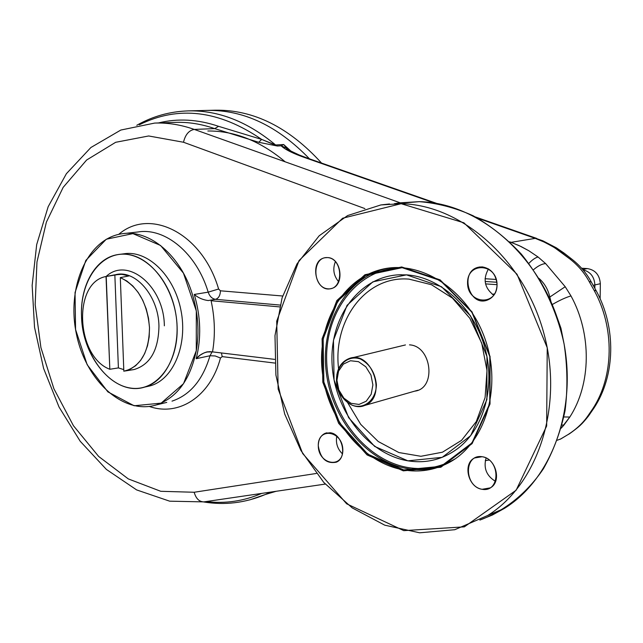 <?xml version="1.0" encoding="UTF-8"?>
<svg xmlns="http://www.w3.org/2000/svg" width="643" height="643" viewBox="0 0 643 643"><rect width="100%" height="100%" fill="white"/><g stroke="black" fill="none" stroke-linecap="round" stroke-linejoin="round"><path stroke-width="0.96" d="M138.06 231.962C165.243 227.437 196.645 253.342 208.187 292.155C209.666 296.399 212.11 298.786 215.509 299.316L208.252 300.562C202.867 299.855 198.205 297.822 194.266 294.446L208.187 292.155L218.604 289.02L220.436 290.805C220.252 295.483 218.612 298.32 215.509 299.316L280.059 305.063L215.509 299.316L208.252 300.562C202.867 299.855 198.205 297.822 194.266 294.446L208.187 292.155C209.666 296.399 212.11 298.786 215.509 299.316C218.612 298.32 220.252 295.483 220.436 290.805L282.655 296.005L220.436 290.805L218.604 289.02C202.392 233.224 149.972 207.231 118.714 234.365C149.972 207.231 202.392 233.224 218.604 289.02L208.187 292.155C196.645 253.342 165.243 227.437 138.06 231.962L124.372 233.497M212.528 351.882L209.698 351.657C204.378 352.131 199.877 354.478 196.179 358.698C201.444 338.049 200.809 316.637 194.266 294.446C200.809 316.637 201.444 338.049 196.179 358.698L209.988 355.748L212.15 351.842L209.988 355.748L215.18 355.957L220.477 358.006L215.18 355.957L209.988 355.748C202.81 379.909 190.151 395.043 172.011 401.136C190.151 395.043 202.81 379.909 209.988 355.748L196.179 358.698L200.19 355.137L204.12 352.878L206.668 351.994L212.528 351.882C215.381 335.276 214.899 318.221 211.089 300.723L279.592 306.896L211.089 300.723C214.899 318.221 215.381 335.276 212.528 351.882L274.593 359.365L212.528 351.882M221.417 352.959L222.213 356.616L220.477 358.006L222.213 356.616L274.786 363.062L222.213 356.616L221.417 352.959M155.196 123.062L175.201 122.395C188.222 121.913 201.38 123.995 214.69 128.616L218.604 126.333L261.653 139.41L218.604 126.333C197.859 119.285 177.789 118.159 158.395 122.958C177.789 118.159 197.859 119.285 218.604 126.333L214.69 128.616L258.759 142.296L277.374 146.017L281.136 145.808L283.684 144.538L275.606 144.98C247.499 121.599 218.451 110.234 188.463 110.877L188.303 110.885C218.339 110.194 247.442 121.559 275.606 144.98L261.653 139.41L258.759 142.296L277.374 146.017L275.606 144.98L283.684 144.538L291.215 151.362L283.684 144.538L287.485 148.991L283.684 144.538L281.136 145.808L286.73 148.22L281.136 145.808C285.01 149.562 293.304 153.637 306.028 158.033L434.564 203.084L306.028 158.033C293.304 153.637 285.01 149.562 281.136 145.808L277.374 146.017L261.653 139.41L258.759 142.296L214.69 128.616L194.274 129.42L400.042 202.754L194.274 129.42C188.897 130.384 185.305 134.66 183.504 142.248L364.911 208.597L183.504 142.248L148.67 135.97L115.668 142.296L86.62 160.027L63.159 187.362L46.384 222.124L36.964 261.998L35.164 304.605L40.919 347.606L53.883 388.718L73.431 425.706L98.644 456.442L128.287 478.898L160.774 491.3L194.17 492.257L316.292 473.473L194.17 492.257C195.978 498.59 199.217 501.805 203.871 501.886L204.53 501.789L203.871 501.886C199.217 501.805 195.978 498.59 194.17 492.257L160.774 491.3L128.287 478.898L98.644 456.442L73.431 425.706L53.883 388.718L40.919 347.606L35.164 304.605L36.964 261.998L46.384 222.124L63.159 187.362L86.62 160.027L115.668 142.296L148.67 135.97L183.504 142.248C185.305 134.66 188.897 130.384 194.274 129.42C180.916 124.718 167.71 122.604 154.658 123.078L120.828 130.047L90.904 147.496L66.39 173.698L48.169 206.7L36.691 244.565L32.15 285.396L34.529 327.311L43.611 368.455L59.027 407.027L80.198 441.251L106.384 469.422L136.621 489.91L169.672 501.178L203.871 501.886L325.27 484.083M149.329 406.448C178.585 416.768 210.221 396.852 220.477 358.006C210.221 396.852 178.585 416.768 149.329 406.448M288.273 149.723L286.995 148.71C285.323 148.348 289.398 150.438 299.212 154.995L308.11 158.355M557.312 440.23L560.993 438.831L568.171 434.499L560.198 439.257L568.171 434.499C576.249 429.291 582.695 423.263 587.517 416.431L592.782 408.771C613.92 376.605 614.78 327.737 594.22 290.548L589.092 281.433C584.447 272.841 578.041 265.342 569.859 258.952L554.547 247.659L545.055 242.435L535.249 238.368L536.744 238.432L475.482 216.98M535.249 238.368L477.797 218.234L542.764 240.763L556.34 247.812L564.16 253.157L561.829 252.635L563.702 252.812L571.257 258.695L569.859 258.952L571.257 258.695C579.785 265.262 586.488 273.058 591.351 282.092L591.729 282.751L591.351 282.092L589.092 281.433L591.351 282.092L596.182 290.749L594.22 290.548L596.029 290.451C616.38 327.247 615.52 375.552 593.955 408.08L594.606 407.051L592.782 408.771L593.955 408.08L588.771 415.587L589.768 414.213L587.517 416.431L588.771 415.587C589.51 414.839 583.466 422.419 580.87 424.718C578.676 427.105 569.135 434.226 568.388 434.427L568.171 434.499C576.249 429.291 582.695 423.263 587.517 416.431L592.782 408.771C613.92 376.605 614.78 327.737 594.22 290.548L589.092 281.433C584.447 272.841 578.041 265.342 569.859 258.952L560.037 251.325L552.675 246.526L543.118 241.527L535.249 238.368L511.137 242.339L509.634 241.8L519.102 245.594L528.803 250.73L538.087 257.015L545.658 263.606L565.205 286.714L570.992 295.933C565.985 297.347 559.731 300.217 552.249 304.549C559.731 300.217 565.985 297.347 570.992 295.933C591.922 334.103 591.158 384.192 569.811 417.042L563.887 416.961L569.811 417.042L563.935 425.071L562.014 425.047L563.935 425.071L561.162 428.222L569.811 417.042C591.158 384.192 591.922 334.103 570.992 295.933L565.205 286.714L549.813 297.05C548.109 289.43 544.468 283.193 538.906 278.339C544.468 283.193 548.109 289.43 549.813 297.05L565.205 286.714L545.658 263.606C542.049 263.823 537.966 265.897 533.393 269.811C537.966 265.897 542.049 263.823 545.658 263.606L538.087 257.015L528.803 250.73L521.071 246.526L511.137 242.339L535.249 238.368M528.803 263.429C532.34 259.74 535.434 257.602 538.087 257.015C535.434 257.602 532.34 259.74 528.803 263.429M564.184 344.487L560.953 328.243L555.415 312.635L560.953 328.243L564.184 344.487M550.938 301.479L549.813 297.05L548.921 297.018L549.813 297.05L550.938 301.479M261.653 139.41C219.006 110.242 178.24 105.364 139.378 124.766C178.24 105.364 219.006 110.242 261.653 139.41M206.234 501.54C225.195 503.879 243.681 501.17 261.685 493.406C243.681 501.17 225.195 503.879 206.234 501.54M249.653 499.916L265.294 494.523L270.462 492.12L265.294 494.523L249.653 499.916M166.762 402.405L156.474 404.889C176.978 397.752 190.248 379.691 196.284 350.7L196.316 310.955L183.44 273.13L160.589 245.489L132.924 233.61L106.296 239.228L85.824 260.415L75.038 292.549L75.569 329.513L87.167 364.718L107.871 391.876L134.13 405.765L161.16 403.129L183.528 383.67L196.284 350.7C199.41 332.286 198.148 313.631 192.506 294.735C180.86 255.448 149.337 229.205 122.122 233.747C87.48 238.513 66.607 286.85 76.284 333.387C85.318 380.061 122.966 415.338 156.474 404.889M485.047 278.724L496.308 279.464L485.047 278.724M593.184 285.323L594.888 284.937L594.847 288.305L594.888 284.937C594.333 276.755 590.395 271.724 583.072 269.851C590.395 271.724 594.333 276.755 594.888 284.937L593.184 285.323M496.886 282.261L485.135 281.473M207.271 110.403L207.271 110.403C243.617 109.776 277.688 125.924 309.492 158.845C277.688 125.924 243.617 109.776 207.271 110.403C243.617 109.776 277.688 125.924 309.492 158.845M276.168 491.284L265.503 494.451M175.201 122.395C188.222 121.913 201.38 123.995 214.69 128.616L194.274 129.42C180.916 124.718 167.71 122.604 154.658 123.078M600.337 283.708L600.144 298.802L600.337 283.708L594.888 284.937L600.337 283.708C599.638 274.947 595.305 269.907 587.356 268.581L582.791 269.521L587.356 268.581C595.305 269.907 599.638 274.947 600.337 283.708M598.472 400.372L594.96 406.489L598.472 400.372M581.666 268.252L587.356 268.581L581.666 268.252M336.956 380.31L338.837 389.939L343.852 398.138L351.046 403.322L359.027 404.431L366.221 401.216L371.188 394.247L372.892 384.908L370.971 375.094L365.811 366.783L358.481 361.671L350.467 360.739L343.37 364.123L338.564 371.107L336.956 380.31L338.837 389.939L343.852 398.138L351.046 403.322L359.027 404.431L366.221 401.216L371.188 394.247L372.892 384.908L370.971 375.094L365.811 366.783L358.481 361.671L350.467 360.739L343.37 364.123L338.564 371.107L336.956 380.31M336.482 379.683C336.233 396.337 352.251 411.158 364.766 405.42C387.994 397.286 371.686 349.302 348.964 358.585C340.903 361.969 336.747 369.002 336.482 379.683C337.688 391.531 342.896 400.034 352.107 405.194C364.211 409.728 376.083 399.962 376.396 384.779C375.134 372.618 369.797 364.018 360.369 358.971C348.088 354.767 336.675 364.862 336.482 379.683M407.951 467.533C364.01 460.034 328.051 411.287 326.692 361.125C324.803 310.931 358.497 266.982 403.282 267.753C358.497 266.982 324.803 310.931 326.692 361.125C328.051 411.287 364.01 460.034 407.951 467.533C424.597 470.282 440.254 467.429 454.931 458.965C440.254 467.429 424.597 470.282 407.951 467.533M381.838 269.345C420.811 259.627 468.088 289.824 485.119 339.166C502.529 388.364 484.782 444.345 448.147 463.048C434.121 470.258 419.316 472.549 403.74 469.937L367.78 454.159L339.592 422.845L323.863 382.038L323.156 338.909L337.792 300.996L365.674 275.389L402.132 267.673L440.246 280.501L471.906 312.241L489.813 356.543L489.757 403.587L471.994 442.898L440.985 466.328L403.74 469.937C362.387 462.767 327.536 419.397 322.312 371.992C316.79 324.619 341.835 278.829 381.838 269.345L385.639 268.702C345.685 278.17 320.64 323.823 326.138 371.051C331.33 418.304 366.132 461.513 407.429 468.626C418.995 470.588 430.288 469.776 441.299 466.199C430.288 469.776 418.995 470.588 407.429 468.626C366.132 461.513 331.33 418.304 326.138 371.051C320.64 323.823 345.685 278.17 385.639 268.702L387.946 268.203M403.306 470.853L367.065 454.931L338.668 423.367L322.818 382.239L322.103 338.781L336.844 300.57L364.927 274.746L401.666 266.958L440.093 279.874L472.018 311.879L490.079 356.552L490.022 403.997L472.107 443.63L440.841 467.236L403.306 470.853L367.065 454.931L338.668 423.367L322.818 382.239L322.103 338.781L336.844 300.57L364.927 274.746L401.666 266.958L440.093 279.874L472.018 311.879L490.079 356.552L490.022 403.997L472.107 443.63L440.841 467.236L403.306 470.853M335.429 261.564C332.495 268.983 333.596 275.734 338.732 281.819C333.596 275.734 332.495 268.983 335.429 261.564M327.472 257.586C341.698 257.594 344.978 286.095 331.065 288.586C315.472 293.095 308.929 260.343 324.9 257.771L327.472 257.586C343.45 258.382 343.884 290.298 327.962 288.836C312.233 287.775 311.678 256.541 327.472 257.586M497.055 284.889C497.031 306.582 467.324 304.131 467.565 282.864C467.26 261.492 497.135 263.14 497.055 284.889C496.653 292.686 493.302 297.805 486.992 300.241C468.835 306.759 459.456 271.475 478.207 267.279L482.202 266.885C491.196 268.452 496.147 274.457 497.055 284.889M318.277 445.816C317.73 426.799 342.606 430.609 342.84 449.899C343.145 469.149 318.389 464.704 318.277 445.816C318.381 439.651 320.656 435.488 325.109 433.334L330.237 432.755C342.695 433.945 347.63 457.912 336.289 462.196C326.379 464.029 320.375 458.563 318.277 445.816M401.16 203.71L342.639 218.226L299.027 260.568L276.715 321.154L278.154 389.103L302.644 453.492L346.673 503.823L403.78 530.636L464.35 526.85L516.144 490.215L546.663 425.996L547.233 347.775L517.028 274.239L463.9 222.808L401.16 203.71L380.873 204.94L347.638 215.55L319.185 235.772L297.002 263.871L282.084 297.854L274.987 335.63L275.911 375.062L284.704 414.044L300.908 450.502L323.767 482.419L352.195 507.89L384.763 525.178L419.67 532.798L454.786 529.711L487.691 515.501C538.424 483.994 564.313 405.042 543.351 331.466C522.695 257.787 460.075 204.739 401.16 203.71M482.105 489.299C463.925 486.285 463.86 453.741 482.121 456.723C500.616 459.464 500.527 492.755 482.105 489.299C468.192 487.595 462.43 463.651 474.55 457.961L482.121 456.723C495.825 458.097 502.079 481.768 490.328 487.86L482.105 489.299M488.503 268.878C482.724 279.183 484.484 287.984 493.784 295.274C484.484 287.984 482.724 279.183 488.503 268.878M336.795 436.083C335.558 442.987 337.438 448.918 342.446 453.878C337.438 448.918 335.558 442.987 336.795 436.083M419.252 201.661L394.336 203.718L399.094 202.891L419.252 201.661C437.344 203.067 455.292 207.761 473.095 215.743C490.488 225.572 506.539 238.344 521.256 254.041C541.985 279.384 556.894 310.577 564.12 344.118C567.504 366.695 567.809 388.894 565.052 410.732C560.559 431.887 553.35 451.225 543.423 468.739C526.874 493.277 504.819 510.815 479.871 520.066L492.506 514.971L504.586 508.283C554.989 477.074 580.75 399.359 560.101 327.078C539.758 254.692 477.773 202.617 419.252 201.661M486.1 457.977C483.311 468.064 486.478 475.876 495.592 481.43C486.478 475.876 483.311 468.064 486.1 457.977M497.055 284.68L485.553 283.893L497.055 284.68M407.903 460.83L374.692 446.443L348.619 417.653L334.063 380.021L333.46 340.227L347.067 305.312L372.876 281.819L406.505 274.858L441.54 286.754L470.563 315.906L486.952 356.487L486.912 399.592L470.652 435.697L442.199 457.342L407.903 460.83C367.925 454.167 334.665 410.644 332.126 364.798C329.168 318.952 357.813 277.438 397.985 274.842L406.505 274.858C439.362 276.852 472.597 306.156 484.3 345.677C496.115 385.141 484.34 428.551 457.663 448.597C442.609 459.624 426.028 463.707 407.903 460.83M409.02 279.126C365.827 275.365 332.761 320.383 338.58 368.704C332.761 320.383 365.827 275.365 409.02 279.126L431.493 284.728L452.447 298.127L469.784 318.229L481.72 343.185L487 370.545L485.095 397.575L476.278 421.599L461.545 440.351L442.456 452.198L420.9 456.289L398.869 452.543L378.261 441.532L360.731 424.388L347.622 402.631L360.731 424.388L378.261 441.532L398.869 452.543L420.9 456.289L442.456 452.198L461.545 440.351L476.278 421.599L485.095 397.575L487 370.545L481.72 343.185L469.784 318.229L452.447 298.127L431.493 284.728L409.02 279.126M414.663 391.161C436.645 388.766 431.927 345.91 409.503 344.857M215.276 110.202C253.495 109.607 288.916 127.226 321.54 163.065C288.916 127.226 253.495 109.607 215.276 110.202L207.15 110.411M207.85 130.995C234.623 130.778 260.399 141.05 285.179 161.819M336.514 380.769L336.924 374.186L336.514 380.769M494.547 294.132L492.337 294.349L494.547 294.132M123.834 371.22L120.313 277.607L123.834 371.22L130.031 369.307L135.705 365.658L140.64 360.377L144.635 353.666L147.52 345.765L149.16 336.988L149.498 327.673L148.509 318.189L146.234 308.921L142.754 300.241L138.221 292.501L132.82 285.99L126.767 280.967L120.313 277.607L128.954 275.935L123.866 274.577L119.807 274.264L106.208 276.474C72.546 282.116 75.842 356.696 109.824 369.267L106.031 276.506C72.514 282.39 75.938 356.728 109.824 369.267L118.392 367.909L123.769 369.604L118.392 367.909L109.824 369.267L106.208 276.474L114.848 274.818L118.392 367.909L114.848 274.818L121.824 274.336L128.954 275.935L120.313 277.607C137.562 285.854 147.295 302.54 149.498 327.673C149.104 351.641 140.938 366.092 124.999 371.003L134.186 369.516L124.999 371.003M158.95 326.033C158.524 350.073 150.261 364.573 134.186 369.516L132.386 369.829L134.186 369.516C150.261 364.573 158.524 350.073 158.95 326.033C158.556 296.27 135.625 269.578 115.828 274.625C135.625 269.578 158.556 296.27 158.95 326.033M106.119 276.49C127.435 256.26 164.11 285.998 164.351 325.816C164.11 285.998 127.435 256.26 106.119 276.49M177.122 326.909C176.174 289.84 151.097 255.432 125.409 254.226C99.689 252.474 79.885 282.004 81.54 316.597C82.834 351.166 104.97 384.305 130.344 388.026C155.719 392.278 178.457 364.018 177.122 326.909M81.54 316.597C82.368 358.344 115.33 396.61 144.619 387.11C167.775 380.785 182.435 345.918 175.282 311.011C168.41 276.04 141.621 250.432 118.015 254.564C95.638 257.73 79.901 285.629 81.54 316.597M146.379 386.708L150.205 385.84C173.353 379.523 188.029 344.793 180.9 310.03C174.06 275.204 147.303 249.717 123.713 253.84L120.024 254.306M207.601 351.801L206.668 351.994M436.967 203.493L307.708 158.218M489.331 460.026L485.272 460.621M136.782 125.289C152.664 116.287 169.832 111.48 188.303 110.885L207.11 110.411M203.55 501.934C224.576 505.43 245.152 502.963 265.294 494.523L274.039 491.598M364.766 405.42L417.934 390.229M351.785 357.902L405.452 344.937M324.9 257.771L325.905 257.618M478.207 267.279L480.12 266.925M474.55 457.961L477.645 456.819M325.109 433.334L326.901 432.803M397.985 274.842L401.497 274.714M487.691 515.501L504.586 508.283M380.873 204.94L389.505 203.968M494.7 293.875L493.157 294.205M144.619 387.11L150.205 385.84"/></g></svg>
